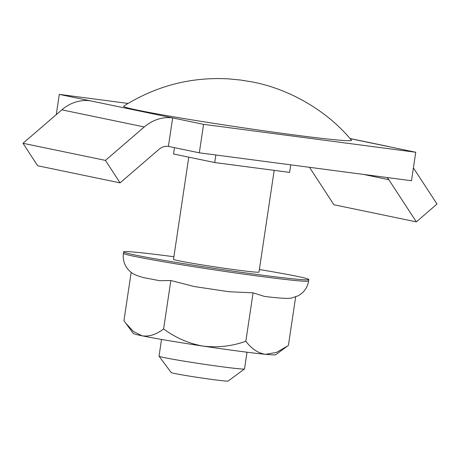 <?xml version="1.0" encoding="UTF-8"?>
<svg xmlns="http://www.w3.org/2000/svg" width="460" height="460" viewBox="0 0 460 460"><rect width="100%" height="100%" fill="white"/><g stroke="black" fill="none" stroke-linecap="round" stroke-linejoin="round"><path stroke-width="0.69" d="M137.678 110.176A115.236 3.622 8.5 0 0 267.616 131.341A115.236 3.622 8.5 0 0 351.44 140.214C326.589 110.032 288.155 88.584 251.913 81.886L240.775 80.063L229.419 78.936C191.544 76.63 156.285 85.709 123.642 106.168A115.236 3.622 8.5 0 0 137.678 110.176M244.484 368.966L228.12 381.064A28.807 0.903 -171.5 0 1 206.235 378.655A28.807 0.903 -171.5 0 1 174.679 373.497A28.807 0.903 -171.5 0 1 171.16 372.554L159.045 356.201A43.211 1.357 8.5 0 0 164.329 357.615A43.211 1.357 8.5 0 0 211.663 365.355A43.211 1.357 8.5 0 0 244.484 368.966A43.211 1.357 8.5 0 0 244.513 368.926L247.008 352.205M287.546 346.006L276.512 352.452L265.489 354.315A72.025 2.26 -171.5 0 0 275.724 354.74L288.42 345.345L295.648 296.982M308.631 280.979C307.797 286.068 305.428 290.277 301.507 293.589L298.609 295.59L291.611 298.063L287.948 298.391C283.078 298.402 275.275 297.752 264.546 296.43L253.08 292.847L228.879 291.726L194.298 286.54L170.844 280.519L159.517 280.68L148.281 278.507C143.629 277.788 139 276.437 134.389 274.447L131.525 272.676L128.737 270.204L126.552 267.444C123.774 263.126 122.734 258.411 123.429 253.299A93.627 2.938 8.5 0 0 134.906 256.461A93.627 2.938 8.5 0 0 238.872 273.43A93.627 2.938 8.5 0 0 308.631 280.979L308.844 279.553A93.627 2.938 -171.5 0 1 239.085 272.004A93.627 2.938 -171.5 0 1 135.119 255.035A93.627 2.938 -171.5 0 1 123.642 251.873A93.627 2.938 -171.5 0 1 173.892 256.743M245.847 341.251C232.018 346.219 217.764 347.835 203.084 346.098A72.025 2.26 -171.5 0 0 265.489 354.315C258.071 353.176 251.528 348.818 245.847 341.251L253.08 292.847M163.611 328.917C156.377 334.529 149.218 336.829 142.134 335.817A72.025 2.26 -171.5 0 0 203.084 346.098C188.703 343.516 175.547 337.789 163.611 328.917L170.844 280.519M125.741 323.213L133.331 333.46A72.025 2.26 -171.5 0 0 142.134 335.817L133.429 331.493L125.741 323.213L123.947 320.683L131.163 272.4M274.183 170.367L258.98 272.101A43.211 1.357 -171.5 0 1 226.786 268.617A43.211 1.357 -171.5 0 1 178.802 260.786A43.211 1.357 -171.5 0 1 173.5 259.325L188.772 157.153M290.743 164.847L289.616 172.396L214.734 162.541L173.512 153.985L174.461 147.654M415.742 152.26L411.487 180.74L199.318 152.812L168.4 146.395A14.501 12.667 101.7 0 0 158.895 149.419L120.071 182.867L105.443 160.396L144.262 126.954A43.315 37.829 -78.3 0 1 172.661 117.915L203.573 124.338L415.742 152.26L384.83 145.843A43.315 37.829 -78.3 0 1 387.234 146.251A43.315 37.829 -78.3 0 1 389.603 146.832M105.443 160.396L23 143.278L61.824 109.837A43.315 37.829 101.7 0 1 90.218 100.797L59.3 94.38L128.058 103.431M23 143.278L37.634 165.749L120.071 182.867M413.408 167.883L437 204.039L416.346 221.864L388.827 179.688A14.501 12.667 101.7 0 0 387.061 177.525M309.482 167.314L333.908 204.746L416.346 221.864M59.3 94.38L56.281 114.609M203.573 124.338L199.318 152.812M168.4 146.395L172.661 117.915L90.218 100.797M214.734 162.541L215.861 154.991M259.365 269.52A93.627 2.938 -171.5 0 1 308.844 279.553M161.529 339.434L159.033 356.155A43.211 1.357 8.5 0 0 159.045 356.201M242.661 80.442L245.157 80.77L242.661 80.442M350.077 138.627L384.83 145.843M61.824 109.837L144.262 126.954M363.475 174.42L388.827 179.688M349.979 138.517L387.234 146.251M123.429 253.299L123.642 251.873"/></g></svg>
